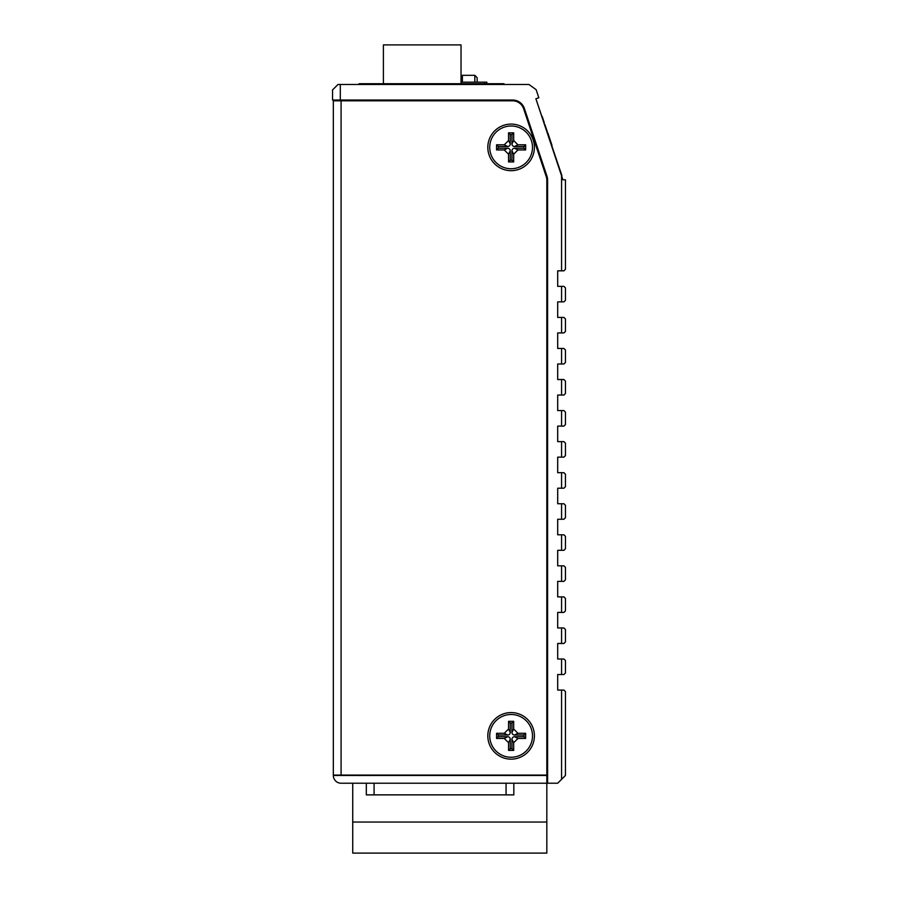 <?xml version="1.0" encoding="UTF-8"?>
<svg xmlns="http://www.w3.org/2000/svg" width="898" height="898" viewBox="0 0 898 898"><rect width="100%" height="100%" fill="white"/><g stroke="black" fill="none" stroke-linecap="round" stroke-linejoin="round"><path stroke-width="1.35" d="M546.826 822.04L546.826 853.1L352.734 853.1L352.734 822.04L546.826 822.04L546.826 783.224L341.083 783.224A7.768 7.768 0 0 1 333.326 775.468L546.826 775.468L546.826 783.224M352.734 783.224L352.734 822.04M332.541 89.935L332.541 100.026L340.308 100.026L340.308 84.491L337.985 84.491L332.541 89.935L337.985 84.491M546.927 176.075A13.201 13.201 0 0 1 547.432 178.13A13.201 13.201 0 0 0 546.927 176.075L524.41 108.535A12.426 12.426 0 0 0 512.601 100.026L340.308 100.026M547.432 178.13A13.201 13.201 0 0 1 547.6 180.24L547.6 783.224L557.692 783.224L561.576 779.341L561.576 690.068L557.692 690.068L557.692 674.533L561.576 674.533L561.576 659.009L557.692 659.009L557.692 643.484L561.576 643.484L561.576 627.949L557.692 627.949L557.692 612.425L561.576 612.425L561.576 596.901L557.692 596.901L557.692 581.376L561.576 581.376L561.576 565.841L557.692 565.841L557.692 550.317L561.576 550.317L561.576 534.793L557.692 534.793L557.692 519.257L561.576 519.257L561.576 503.733L557.692 503.733L557.692 488.209L561.576 488.209L561.576 472.685L557.692 472.685L557.692 457.149L561.576 457.149L561.576 441.625L557.692 441.625L557.692 426.101L561.576 426.101L561.576 410.566L557.692 410.566L557.692 395.041L561.576 395.041L561.576 379.517L557.692 379.517L557.692 363.993L561.576 363.993L561.576 348.458L557.692 348.458L557.692 332.934L561.576 332.934L561.576 317.409L557.692 317.409L557.692 301.874L561.576 301.874L561.576 286.35L557.692 286.35L557.692 270.826L561.576 270.826L561.576 175.828L535.881 98.769L538.834 97.781L536.117 89.654L528.967 84.491L340.308 84.491M342.632 100.026L342.632 100.8M546.826 771.584L547.6 771.584M561.576 690.068L563.899 690.068L565.459 691.617L565.459 775.468L561.576 779.341M561.576 659.009L563.899 659.009L565.459 660.558L565.459 672.984L563.899 674.533L561.576 674.533M561.576 627.949L563.899 627.949L565.459 629.509L565.459 641.924L563.899 643.484L561.576 643.484M561.576 596.901L563.899 596.901L565.459 598.45L565.459 610.876L563.899 612.425L561.576 612.425M561.576 565.841L563.899 565.841L565.459 567.401L565.459 579.816L563.899 581.376L561.576 581.376M561.576 534.793L563.899 534.793L565.459 536.342L565.459 548.768L563.899 550.317L561.576 550.317M561.576 503.733L563.899 503.733L565.459 505.282L565.459 517.708L563.899 519.257L561.576 519.257M561.576 472.685L563.899 472.685L565.459 474.234L565.459 486.649L563.899 488.209L561.576 488.209M561.576 441.625L563.899 441.625L565.459 443.174L565.459 455.6L563.899 457.149L561.576 457.149M561.576 410.566L563.899 410.566L565.459 412.126L565.459 424.541L563.899 426.101L561.576 426.101M561.576 379.517L563.899 379.517L565.459 381.066L565.459 393.492L563.899 395.041L561.576 395.041M561.576 348.458L563.899 348.458L565.459 350.018L565.459 362.433L563.899 363.993L561.576 363.993M561.576 317.409L563.899 317.409L565.459 318.958L565.459 331.384L563.899 332.934L561.576 332.934M561.576 286.35L563.899 286.35L565.459 287.899L565.459 300.325L563.899 301.874L561.576 301.874M561.935 175.716L535.881 98.769L562.889 179.791L565.459 179.791L565.459 269.265L563.899 270.826L561.576 270.826M511.961 134.554L510.255 134.554L510.255 143.961A2.571 2.571 0 0 1 507.684 146.52L498.278 146.52L498.278 148.237L507.684 148.237A2.571 2.571 0 0 1 510.255 150.797L510.255 160.214L511.961 160.214L511.961 150.797A2.571 2.571 0 0 1 514.532 148.237L523.938 148.237L523.938 146.52L514.532 146.52A2.571 2.571 0 0 1 511.961 143.961L511.961 134.554L513.678 132.837L508.549 132.837L510.255 134.554M511.108 126.001A21.384 21.384 0 0 0 489.724 147.384A21.384 21.384 0 0 0 511.108 168.757A21.384 21.384 0 0 0 532.492 147.384A21.384 21.384 0 0 0 511.108 126.001M508.549 132.837L508.549 140.537L510.255 143.961M507.684 146.52L504.272 144.814L508.549 140.537M504.272 144.814L496.572 144.814L496.572 149.944L504.272 149.944L507.684 148.237M510.255 150.797L508.549 154.22L504.272 149.944M508.549 154.22L508.549 161.921L513.678 161.921L513.678 154.22L511.961 150.797M514.532 148.237L517.955 149.944L513.678 154.22M517.955 149.944L525.644 149.944L525.644 144.814L517.955 144.814L514.532 146.52M511.961 143.961L513.678 140.537L517.955 144.814M513.678 140.537L513.678 132.837M498.278 146.52L496.572 144.814M498.278 148.237L496.572 149.944M510.255 160.214L508.549 161.921M511.961 160.214L513.678 161.921M523.938 148.237L525.644 149.944M523.938 146.52L525.644 144.814M511.961 723.036L510.255 723.036L510.255 732.442A2.571 2.571 0 0 1 507.684 735.013L498.278 735.013L498.278 736.719L507.684 736.719A2.571 2.571 0 0 1 510.255 739.29L510.255 748.696L511.961 748.696L511.961 739.29A2.571 2.571 0 0 1 514.532 736.719L523.938 736.719L523.938 735.013L514.532 735.013A2.571 2.571 0 0 1 511.961 732.442L511.961 723.036L513.678 721.33L508.549 721.33L510.255 723.036M511.108 714.482A21.384 21.384 0 0 0 489.724 735.866A21.384 21.384 0 0 0 511.108 757.25A21.384 21.384 0 0 0 532.492 735.866A21.384 21.384 0 0 0 511.108 714.482M508.549 721.33L508.549 729.03L510.255 732.442M507.684 735.013L504.272 733.307L508.549 729.03M504.272 733.307L496.572 733.307L496.572 738.437L504.272 738.437L507.684 736.719M510.255 739.29L508.549 742.713L504.272 738.437M508.549 742.713L508.549 750.402L513.678 750.402L513.678 742.713L511.961 739.29M514.532 736.719L517.955 738.437L513.678 742.713M517.955 738.437L525.644 738.437L525.644 733.307L517.955 733.307L514.532 735.013M511.961 732.442L513.678 729.03L517.955 733.307M513.678 729.03L513.678 721.33M498.278 735.013L496.572 733.307M498.278 736.719L496.572 738.437M510.255 748.696L508.549 750.402M511.961 748.696L513.678 750.402M523.938 736.719L525.644 738.437M523.938 735.013L525.644 733.307M474.817 82.167L474.817 75.32L477.141 77.655L477.141 82.167M461.033 82.167L486.851 82.167L486.851 83.716M484.516 82.167L484.516 83.716M461.033 83.716L461.033 44.9L383.401 44.9L383.401 83.716M359.099 84.491L359.099 83.716L503.969 83.716L503.969 84.491M544.154 122.353L542.168 116.392M544.929 124.665L547.814 133.342M547.96 133.297L552.012 145.454M341.083 775.468L341.083 100.8L333.326 100.8L333.326 775.468M341.083 100.8L512.567 100.8A11.64 11.64 0 0 1 523.635 108.77L546.22 176.558A11.64 11.64 0 0 1 546.826 180.24L546.826 775.075L333.326 775.075M511.108 170.676A23.292 23.292 0 0 1 487.816 147.384A23.292 23.292 0 0 1 511.108 124.092A23.292 23.292 0 0 1 534.4 147.384A23.292 23.292 0 0 1 511.108 170.676M511.108 759.158A23.292 23.292 0 0 1 487.816 735.866A23.292 23.292 0 0 1 511.108 712.574A23.292 23.292 0 0 1 534.4 735.866A23.292 23.292 0 0 1 511.108 759.158M513.824 783.224L513.824 794.876L366.317 794.876L366.317 783.224M462.391 82.167L462.391 75.32L474.817 75.32L477.141 77.655M371.368 84.491L371.368 83.716M491.7 83.716L491.7 84.491M506.068 783.224L506.068 794.876M374.084 794.876L374.084 783.224"/></g></svg>
